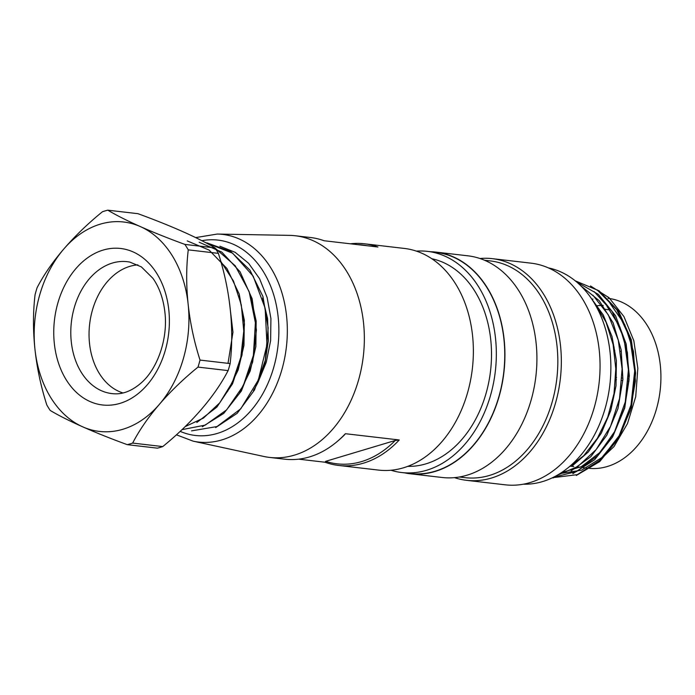 <?xml version="1.0" encoding="UTF-8"?>
<svg xmlns="http://www.w3.org/2000/svg" width="695" height="695" viewBox="0 0 695 695"><rect width="100%" height="100%" fill="white"/><g stroke="black" fill="none" stroke-linecap="round" stroke-linejoin="round"><path stroke-width="1.04" d="M219.872 246.23L235.171 252.328L248.636 263.318L259.556 278.695L267.141 297.521L270.92 318.553L270.624 340.654L266.237 362.364L258.001 382.328L265.09 362.217L268.366 340.463L267.575 318.571L262.614 297.981M253.397 390.52A85.911 62.706 -83.4 0 0 258.001 382.328M195.66 237.603L217.257 234.05L289.537 235.37A111.574 81.437 96.6 0 1 295.332 235.761A111.574 81.437 96.6 0 1 364.354 339.056A111.574 81.437 96.6 0 1 294.428 455.129A111.574 81.437 96.6 0 1 269.556 457.423A111.574 81.437 96.6 0 1 263.831 456.467L193.175 441.169L176.443 434.827M269.556 457.423L284.715 459.178A111.574 81.437 -83.4 0 0 309.579 456.893A111.574 81.437 -83.4 0 0 337.31 441.421A111.574 81.437 -83.4 0 0 345.372 433.706L399.251 439.97A111.574 81.437 96.6 0 1 363.459 463.157A111.574 81.437 96.6 0 1 338.587 465.442A111.574 81.437 96.6 0 1 325.008 462.227L298.668 459.16M350.402 243.797A111.574 81.437 96.6 0 1 364.362 243.78L404.351 248.436A111.574 81.437 96.6 0 1 473.373 351.731A111.574 81.437 96.6 0 1 403.447 467.805A111.574 81.437 96.6 0 1 378.575 470.098L338.587 465.442M295.332 235.761L310.483 237.516A111.574 81.437 -83.4 0 1 324.07 240.739L377.941 247.003A111.574 81.437 96.6 0 0 364.362 243.78M431.856 258.74A104.763 76.459 96.6 0 1 491.452 358.438A104.763 76.459 96.6 0 1 425.861 463.869A104.763 76.459 96.6 0 1 407.713 466.371M345.372 433.706L344.729 434.601A110.149 80.394 96.6 0 1 338.482 440.421L337.31 441.421M325.008 462.227L325.651 461.332L395.238 440.474L399.251 439.97M325.651 461.332A110.149 80.394 -83.4 0 0 395.238 440.474M367.264 245.761A110.149 80.394 -83.4 0 0 357.708 244.649M191.559 430.874L216.996 426.556L240.774 408.799L258.332 380.026L266.976 344.781L265.151 308.259L253.162 276.132L232.59 253.171L206.571 242.981M182.012 429.658L205.277 425.097L226.631 409.868L243.328 385.638L253.38 355.406L255.395 322.767L249.149 291.648L235.214 265.785L215.276 248.289M185.122 426.643L203.513 418.034L219.742 402.831L232.495 382.05L240.783 357.508L243.78 331.141L241.295 304.905L233.503 281.084L220.845 261.459M187.242 240.913L209.073 250.061L226.987 268.557L239.254 294.15L244.475 324.018L242.042 354.98L232.556 383.762L216.849 407.122L196.807 422.499M199.178 242.26L221.792 252.085L240.088 271.815L252.146 298.763L256.412 330.003L252.685 361.999L241.365 391.024L223.79 413.369L202.315 426.739M207.379 243.033L230.714 251.503L249.931 270.129L262.953 296.539L268.148 327.944L265.273 360.453L254.483 390.034L237.221 413.282L215.676 427.581M230.141 363.581C232.182 346.275 232.243 328.301 230.297 309.666L230.193 308.667C228.151 290.006 224.216 271.571 218.378 253.362L188.258 249.861C186.217 267.167 186.156 285.141 188.102 303.776L188.206 304.775C190.248 323.436 194.183 341.87 200.021 360.08L230.141 363.581A119.636 87.318 96.6 0 1 228.116 370.6L197.997 367.099C183.515 378.888 170.727 391.207 159.633 404.047L159.042 404.742C148.026 417.608 139.226 430.387 132.649 443.08L162.76 446.581A119.636 87.318 96.6 0 1 157.391 448.162L127.272 444.661A119.636 87.318 -83.4 0 0 132.649 443.08M162.76 446.581C177.242 434.792 190.03 422.473 201.133 409.633L201.724 408.947C212.739 396.072 221.531 383.293 228.116 370.6M188.258 249.861A119.636 87.318 -83.4 0 0 184.913 244.414L215.033 247.915C206.545 242.85 195.808 237.429 182.811 231.643L182.116 231.339C169.015 225.536 154.281 219.646 137.923 213.678L107.803 210.177C116.291 215.233 127.029 220.662 140.025 226.44A105.405 76.928 -83.4 0 0 64.062 248.706C75.182 235.848 87.97 223.529 102.434 211.749A119.636 87.318 -83.4 0 1 104.693 211.028A119.636 87.318 -83.4 0 1 107.803 210.177M123.015 392.953A65.061 47.486 96.6 0 1 89.559 343.817A65.061 47.486 96.6 0 1 137.905 264.882M63.471 249.392A105.405 76.928 -83.4 0 0 34.898 348.673C32.96 330.012 33.013 312.046 35.063 294.758A119.636 87.318 -83.4 0 1 37.078 287.73C43.672 275.029 52.472 262.241 63.471 249.392L64.062 248.706M35.002 349.663A105.405 76.928 -83.4 0 0 82.384 426.687C69.378 420.901 58.641 415.471 50.17 410.424A119.636 87.318 -83.4 0 1 46.817 404.977C40.979 386.75 37.044 368.315 35.002 349.663L34.898 348.673M159.633 404.047A105.405 76.928 -83.4 0 0 188.206 304.775M197.997 367.099A119.636 87.318 -83.4 0 0 200.021 360.08M215.033 247.915A119.636 87.318 96.6 0 1 218.378 253.362M140.025 226.44L140.72 226.752C153.821 232.556 168.555 238.437 184.913 244.414M188.102 303.776A105.405 76.928 -83.4 0 0 140.72 226.752M127.272 444.661C110.905 438.675 96.171 432.794 83.087 426.999L82.384 426.687M83.087 426.999A105.405 76.928 -83.4 0 0 159.042 404.742M239.714 392.397L250.2 370.982L255.864 346.553L256.168 321.107L250.895 297.052M227.56 391.459L238.185 369.948L243.971 345.458L244.319 320.117L239.115 296.001M228.021 363.337L232.973 332.175L229.281 301.213M589.595 468.395A85.546 62.437 -83.4 0 0 660.25 389.582A85.546 62.437 -83.4 0 0 608.012 298.32M593 299.041A85.546 62.437 -83.4 0 0 591.905 299.284M454.487 477.63A111.574 81.437 -83.4 0 0 466.545 480.323L505.274 484.823A111.574 81.437 -83.4 0 0 599.047 383.397A111.574 81.437 -83.4 0 0 531.041 263.162L492.321 258.662A111.574 81.437 -83.4 0 0 479.967 258.514M523.283 484.198A109.098 79.621 -83.4 0 0 609.88 384.656A109.098 79.621 -83.4 0 0 548.433 267.905M590.568 297.338L603.269 314.965L612.017 336.545L616.404 360.662L616.005 385.873L610.792 410.536L601.34 433.072L588.309 451.985L572.367 465.824M580.838 285.81L599.281 300.753L613.146 322.888L621.182 349.924L622.902 379.357L617.942 408.695L606.813 435.252L590.785 456.719L571.194 470.845M576.659 281.988L598.326 294.359L615.535 315.695L626.186 344.034L629.305 375.926L624.727 408.017L612.616 436.929L594.651 459.716L572.819 473.686M575.26 280.832L599.107 290.84L618.62 311.317L631.338 339.82L635.638 373.163L631.408 407.305L618.854 438.041L599.698 461.619L576.311 475.467M552.473 477.717L577.25 474.668L600.358 459.942L619.106 435.808L631.025 404.95L634.691 370.861L629.87 337.727L616.752 309.692L597.074 289.832M553.385 477.265L576.624 471.505L597.735 455.599L614.623 431.621L625.274 401.953L628.419 369.792L623.98 338.517L612.121 311.49L594.155 291.605M556.956 475.371L577.832 466.475L596.18 449.552L610.558 426.304L619.549 398.522L622.112 368.932L618.298 340.22L608.334 314.896L592.904 295.184M567.45 468.248L583.687 455.738L597.344 438.363L607.699 417.261L614.024 393.596L615.813 368.828L613.12 344.512L606.049 322.167L594.833 303.359M596.475 463.348L614.033 446.538L627.481 423.603L635.708 396.758L637.836 368.315L633.84 340.75L623.945 316.59L609.055 297.721L590.507 285.975M559.875 473.625L581.567 470.176L601.853 457.571L618.706 436.973L630.295 410.545L635.386 381.095L633.466 351.349L624.718 324.504L609.993 303.341M561.325 472.696L581.385 466.649L599.568 452.732L614.415 432.507L624.64 407.565L629.027 379.991L627.368 352.391L619.923 327.058L607.004 306.313M466.545 480.323A111.574 81.437 -83.4 0 0 560.326 378.897A111.574 81.437 -83.4 0 0 492.321 258.662M459.378 476.996L465.146 477.665A109.098 79.621 -83.4 0 0 556.843 378.488A109.098 79.621 -83.4 0 0 490.349 260.929L484.58 260.26M404.785 472.895A111.574 81.437 -83.4 0 0 410.146 473.764L442.133 477.482A111.574 81.437 -83.4 0 0 535.906 376.056A111.574 81.437 -83.4 0 0 467.909 255.821L435.913 252.103A111.574 81.437 -83.4 0 0 430.5 251.72M410.146 473.764A111.574 81.437 -83.4 0 0 503.918 372.338A111.574 81.437 -83.4 0 0 435.913 252.103M390.929 470.246A111.33 81.254 -83.4 0 0 401.753 472.539L410.172 473.521A111.33 81.254 -83.4 0 0 503.745 372.32A111.33 81.254 -83.4 0 0 435.887 252.346L427.468 251.373A111.33 81.254 -83.4 0 0 416.401 251.121M401.753 472.539A111.33 81.254 -83.4 0 0 495.327 371.339A111.33 81.254 -83.4 0 0 427.468 251.373M201.889 240.705A98.343 71.776 96.6 0 1 278.46 320.239A98.343 71.776 96.6 0 1 217.24 433.445A98.343 71.776 96.6 0 1 180.196 431.369M217.257 234.05A104.528 76.285 96.6 0 1 287.304 327.484A104.528 76.285 96.6 0 1 221.835 439.918A104.528 76.285 96.6 0 1 193.175 441.169M168.763 309.57A78.778 57.494 96.6 0 1 90.281 401.658A78.778 57.494 96.6 0 1 75.625 268.93A78.778 57.494 96.6 0 1 168.763 309.57M114.571 393.804A66.39 48.459 96.6 0 1 71.394 322.054A66.39 48.459 96.6 0 1 129.878 262.111L141.346 266.871L152.943 278.347C159.294 287.356 163.264 298.546 164.854 311.907C168.199 338.691 157.513 369.054 140.798 383.249C132.033 390.712 123.293 394.23 114.571 393.804M614.119 347.057L613.607 346.996M608.108 309.77A74.382 54.288 -83.4 0 0 604.198 309.11M615.588 379.644L616.404 379.739M621.895 380.373L622.511 380.443M628.184 381.103L628.958 381.199M603.251 305.444A78.101 57.007 -83.4 0 0 595.945 305.913M629.071 378.914L628.306 378.818L629.071 378.905M622.624 378.158L622.016 378.089L622.624 378.149M616.517 377.455L615.709 377.359L616.517 377.446M614.215 350.488L614.788 350.558M620.539 351.227L620.982 351.279M626.864 351.965L627.307 352.009M206.58 242.911L207.379 243.007M586.45 468.056L583.322 467.692M580.082 467.309L577.085 466.962M573.801 466.58L570.803 466.232M553.289 477.925L552.29 477.812"/></g></svg>

